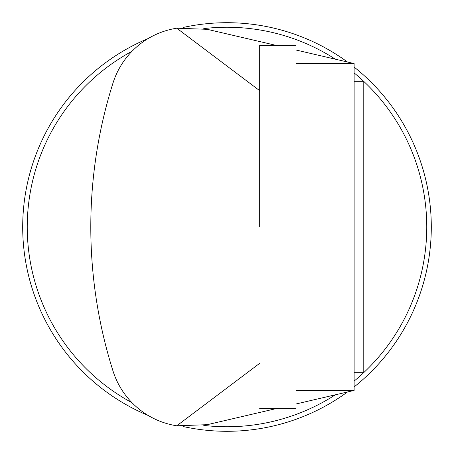 <?xml version="1.0" encoding="UTF-8"?>
<svg xmlns="http://www.w3.org/2000/svg" width="454" height="454" viewBox="0 0 454 454"><rect width="100%" height="100%" fill="white"/><g stroke="black" fill="none" stroke-linecap="round" stroke-linejoin="round"><path stroke-width="0.68" d="M259.688 408.6L296.008 408.6L296.008 45.4L259.688 45.4L259.688 227M354.12 81.72L363.2 81.72L363.2 372.28L354.12 372.28M296.008 390.44L354.12 390.44L354.12 63.56L296.008 63.56M354.12 390.44L296.008 403.986M259.688 363.325L176.771 425.795L207.262 424.677L276.219 408.6M176.771 425.795A79.853 79.853 0 0 1 112.989 370.958A478.028 478.028 0 0 1 112.989 83.042A79.853 79.853 0 0 1 176.771 28.205L207.262 29.323L276.219 45.4M176.771 28.205L259.688 90.675M296.008 50.014L354.12 63.56M354.12 67.067A204.3 204.3 0 0 1 354.12 386.933M347.492 391.984A204.3 204.3 0 0 1 183.127 426.533M148.327 415.546A204.3 204.3 0 0 1 148.327 38.454M183.127 27.467A204.3 204.3 0 0 1 347.492 62.016M132.069 402.76A199.76 199.76 0 0 1 132.069 51.24M203.778 28.596A199.76 199.76 0 0 1 335.364 59.19M354.12 72.907A199.76 199.76 0 0 1 354.12 381.093M335.364 394.81A199.76 199.76 0 0 1 203.778 425.404M363.2 227L426.76 227"/></g></svg>

